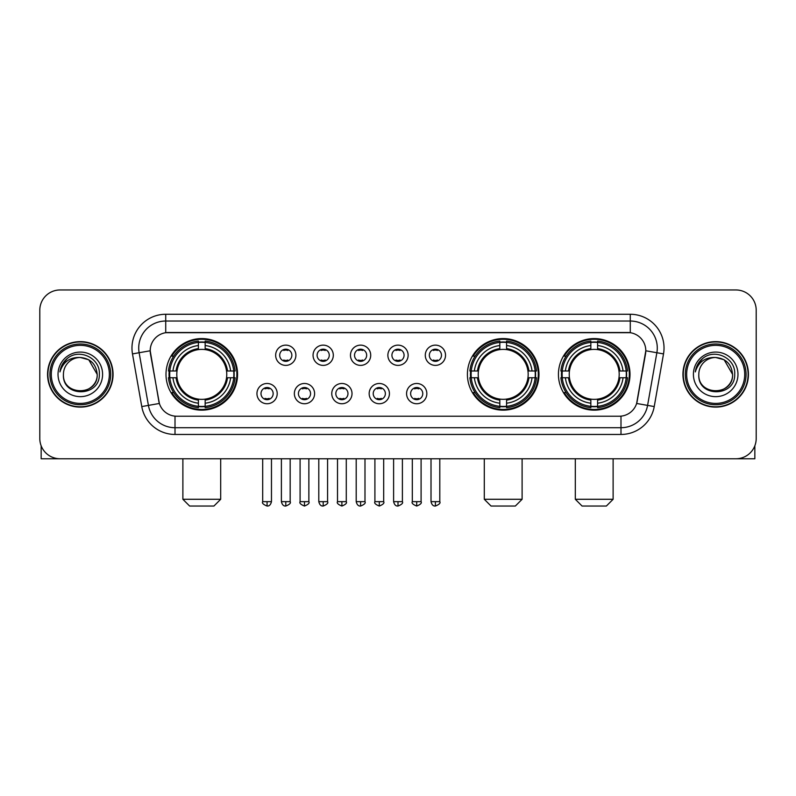 <?xml version="1.0" encoding="UTF-8"?>
<svg xmlns="http://www.w3.org/2000/svg" width="796" height="796" viewBox="0 0 796 796"><rect width="100%" height="100%" fill="white"/><g stroke="black" fill="none" stroke-linecap="round" stroke-linejoin="round"><path stroke-width="1.19" d="M467.411 374.369A35.79 35.79 0 0 0 503.201 410.149A35.79 35.79 0 0 0 538.982 374.369A35.79 35.79 0 0 0 503.201 338.579A35.79 35.79 0 0 0 467.411 374.369M558.434 374.369A35.79 35.79 0 0 0 594.214 410.149A35.79 35.79 0 0 0 630.004 374.369A35.79 35.79 0 0 0 594.214 338.579A35.79 35.79 0 0 0 558.434 374.369M165.996 374.369A35.79 35.79 0 0 0 201.786 410.149A35.79 35.79 0 0 0 237.566 374.369A35.79 35.79 0 0 0 201.786 338.579A35.79 35.79 0 0 0 165.996 374.369M277.207 393.612A10.129 10.129 0 0 1 267.078 403.741A10.129 10.129 0 0 1 256.949 393.612A10.129 10.129 0 0 1 267.078 383.483A10.129 10.129 0 0 1 277.207 393.612M260.998 393.612A6.079 6.079 0 0 0 267.078 399.691A6.079 6.079 0 0 0 273.157 393.612A6.079 6.079 0 0 0 267.078 387.533A6.079 6.079 0 0 0 260.998 393.612M314.609 393.612A10.129 10.129 0 0 1 304.48 403.741A10.129 10.129 0 0 1 294.351 393.612A10.129 10.129 0 0 1 304.48 383.483A10.129 10.129 0 0 1 314.609 393.612M298.41 393.612A6.079 6.079 0 0 0 304.48 399.691A6.079 6.079 0 0 0 310.559 393.612A6.079 6.079 0 0 0 304.48 387.533A6.079 6.079 0 0 0 298.41 393.612M352.021 393.612A10.129 10.129 0 0 1 341.892 403.741A10.129 10.129 0 0 1 331.763 393.612A10.129 10.129 0 0 1 341.892 383.483A10.129 10.129 0 0 1 352.021 393.612M335.812 393.612A6.079 6.079 0 0 0 341.892 399.691A6.079 6.079 0 0 0 347.971 393.612A6.079 6.079 0 0 0 341.892 387.533A6.079 6.079 0 0 0 335.812 393.612M389.423 393.612A10.129 10.129 0 0 1 379.294 403.741A10.129 10.129 0 0 1 369.165 393.612A10.129 10.129 0 0 1 379.294 383.483A10.129 10.129 0 0 1 389.423 393.612M373.225 393.612A6.079 6.079 0 0 0 379.294 399.691A6.079 6.079 0 0 0 385.373 393.612A6.079 6.079 0 0 0 379.294 387.533A6.079 6.079 0 0 0 373.225 393.612M426.835 393.612A10.129 10.129 0 0 1 416.706 403.741A10.129 10.129 0 0 1 406.577 393.612A10.129 10.129 0 0 1 416.706 383.483A10.129 10.129 0 0 1 426.835 393.612M410.627 393.612A6.079 6.079 0 0 0 416.706 399.691A6.079 6.079 0 0 0 422.775 393.612A6.079 6.079 0 0 0 416.706 387.533A6.079 6.079 0 0 0 410.627 393.612M295.903 355.255A10.129 10.129 0 0 1 285.784 365.384A10.129 10.129 0 0 1 275.655 355.255A10.129 10.129 0 0 1 285.784 345.136A10.129 10.129 0 0 1 295.903 355.255M279.704 355.255A6.079 6.079 0 0 0 285.784 361.334A6.079 6.079 0 0 0 291.853 355.255A6.079 6.079 0 0 0 285.784 349.185A6.079 6.079 0 0 0 279.704 355.255M333.315 355.255A10.129 10.129 0 0 1 323.186 365.384A10.129 10.129 0 0 1 313.057 355.255A10.129 10.129 0 0 1 323.186 345.136A10.129 10.129 0 0 1 333.315 355.255M317.106 355.255A6.079 6.079 0 0 0 323.186 361.334A6.079 6.079 0 0 0 329.265 355.255A6.079 6.079 0 0 0 323.186 349.185A6.079 6.079 0 0 0 317.106 355.255M370.717 355.255A10.129 10.129 0 0 1 360.598 365.384A10.129 10.129 0 0 1 350.469 355.255A10.129 10.129 0 0 1 360.598 345.136A10.129 10.129 0 0 1 370.717 355.255M354.519 355.255A6.079 6.079 0 0 0 360.598 361.334A6.079 6.079 0 0 0 366.667 355.255A6.079 6.079 0 0 0 360.598 349.185A6.079 6.079 0 0 0 354.519 355.255M408.129 355.255A10.129 10.129 0 0 1 398 365.384A10.129 10.129 0 0 1 387.871 355.255A10.129 10.129 0 0 1 398 345.136A10.129 10.129 0 0 1 408.129 355.255M391.921 355.255A6.079 6.079 0 0 0 398 361.334A6.079 6.079 0 0 0 404.079 355.255A6.079 6.079 0 0 0 398 349.185A6.079 6.079 0 0 0 391.921 355.255M445.531 355.255A10.129 10.129 0 0 1 435.402 365.384A10.129 10.129 0 0 1 425.283 355.255A10.129 10.129 0 0 1 435.402 345.136A10.129 10.129 0 0 1 445.531 355.255M429.333 355.255A6.079 6.079 0 0 0 435.402 361.334A6.079 6.079 0 0 0 441.481 355.255A6.079 6.079 0 0 0 435.402 349.185A6.079 6.079 0 0 0 429.333 355.255M141.768 406.567L132.484 353.902A33.76 33.76 0 0 1 165.727 314.271L630.273 314.271A33.76 33.76 0 0 1 663.516 353.902L654.232 406.567A33.76 33.76 0 0 1 620.989 434.457L175.011 434.457A33.76 33.76 0 0 1 141.768 406.567L159.369 403.463L150.474 353.902A18.228 18.228 0 0 1 168.424 332.509L627.576 332.509A18.228 18.228 0 0 1 645.526 353.902L637.188 401.164A18.228 18.228 0 0 1 619.238 416.228L176.762 416.228A18.228 18.228 0 0 1 158.812 401.164L150.195 350.777L139.131 352.728A27.004 27.004 0 0 1 165.727 321.027L630.273 321.027A27.004 27.004 0 0 1 656.869 352.728L647.586 405.393A27.004 27.004 0 0 1 620.989 427.711L175.011 427.711A27.004 27.004 0 0 1 148.414 405.393L139.131 352.728A27.004 27.004 0 0 1 138.723 348.031M169.21 377.742A32.745 32.745 0 0 1 169.21 370.996M561.648 377.742A32.745 32.745 0 0 1 561.648 370.996M470.625 377.742A32.745 32.745 0 0 1 470.625 370.996M47.561 374.369A32.745 32.745 0 0 0 80.316 407.114A32.745 32.745 0 0 0 113.062 374.369A32.745 32.745 0 0 0 80.316 341.623A32.745 32.745 0 0 0 47.561 374.369M682.938 374.369A32.745 32.745 0 0 0 715.684 407.114A32.745 32.745 0 0 0 748.439 374.369A32.745 32.745 0 0 0 715.684 341.623A32.745 32.745 0 0 0 682.938 374.369M165.727 314.271L165.727 332.708L630.273 332.708L630.273 314.271M150.195 350.738L150.394 348.031M619.238 416.228L176.762 416.228M663.516 353.902L645.805 350.777L636.631 403.463L654.232 406.567M637.188 401.164L637.079 401.741M158.921 401.741L158.812 401.164M756.2 310.221A20.258 20.258 0 0 0 735.942 289.963L60.058 289.963A20.258 20.258 0 0 0 39.8 310.221L39.8 438.516A20.258 20.258 0 0 0 60.058 458.765L735.942 458.765A20.258 20.258 0 0 0 756.2 438.516L756.2 310.221L756.2 438.516M39.8 310.221L39.8 438.516M735.942 289.963L60.058 289.963M60.058 458.765L735.942 458.765M41.153 445.79L41.153 458.765L119.48 458.765M109.351 374.369A29.034 29.034 0 0 0 80.316 345.335A29.034 29.034 0 0 0 51.282 374.369A29.034 29.034 0 0 0 80.316 403.403A29.034 29.034 0 0 0 109.351 374.369M110.694 374.369A30.387 30.387 0 0 0 80.316 343.981A30.387 30.387 0 0 0 49.929 374.369A30.387 30.387 0 0 0 80.316 404.756A30.387 30.387 0 0 0 110.694 374.369M112.724 374.369A32.407 32.407 0 0 0 80.316 341.962A32.407 32.407 0 0 0 47.899 374.369A32.407 32.407 0 0 0 80.316 406.776A32.407 32.407 0 0 0 112.724 374.369M97.192 374.369C96.187 364.11 90.565 358.489 80.316 357.484L88.754 359.752L97.192 374.369L88.754 359.752L80.316 357.484L88.754 359.752L97.192 374.369L88.754 359.752L80.316 357.484L88.754 359.752L97.192 374.369C98.226 396.139 62.396 396.139 63.431 374.369C61.929 397.791 100.117 397.274 99.321 374.369C100.575 358.29 79.51 348.071 67.371 358.429C63.133 361.961 60.655 366.459 59.929 371.911C63.113 361.862 69.909 357.046 80.316 357.484L88.754 359.752L97.192 374.369C98.226 396.139 62.396 396.139 63.431 374.369C62.396 396.139 98.226 396.139 97.192 374.369C98.226 396.139 62.396 396.139 63.431 374.369C62.396 396.139 98.226 396.139 97.192 374.369C98.226 396.139 62.396 396.139 63.431 374.369C62.396 396.139 98.226 396.139 97.192 374.369C98.226 396.139 62.396 396.139 63.431 374.369C62.396 396.139 98.226 396.139 97.192 374.369C98.226 396.139 62.396 396.139 63.431 374.369C62.396 396.139 98.226 396.139 97.192 374.369C98.226 396.139 62.396 396.139 63.431 374.369C62.396 396.139 98.226 396.139 97.192 374.369C98.226 396.139 62.396 396.139 63.431 374.369A16.885 16.885 0 0 1 80.316 357.484L88.754 359.752L97.192 374.369C97.868 387.473 81.023 396.169 70.744 388.269M58.028 374.369A22.278 22.278 0 0 0 80.316 396.647A22.278 22.278 0 0 0 102.594 374.369A22.278 22.278 0 0 0 80.316 352.081A22.278 22.278 0 0 0 58.028 374.369M67.362 358.429L62.387 364.349M62.078 364.926L62.526 364.11L62.078 364.926M213.935 506.037L189.627 506.037L182.881 499.281L220.691 499.281L213.935 506.037M226.542 377.742A24.984 24.984 0 0 0 205.159 349.613L205.159 349.613A24.984 24.984 0 0 0 177.03 377.742A24.984 24.984 0 0 0 226.542 377.742L227.537 377.742L226.542 377.742A24.984 24.984 0 0 1 205.159 399.124L205.159 403.204A29.034 29.034 0 0 0 230.621 377.742L235.099 377.742A33.492 33.492 0 0 1 205.159 407.691L205.159 406.328A32.139 32.139 0 0 0 233.745 377.742M169.886 377.742A32.069 32.069 0 0 1 169.886 370.996M205.159 342.469A32.069 32.069 0 0 0 198.403 342.469M233.676 370.996A32.069 32.069 0 0 1 233.676 377.742M235.099 370.996A33.492 33.492 0 0 0 205.159 341.046L205.159 342.409A32.139 32.139 0 0 1 233.745 370.996L235.099 370.996M168.463 377.742A33.492 33.492 0 0 0 198.403 407.691L198.403 406.328A32.139 32.139 0 0 1 169.817 377.742L168.463 377.742M233.745 370.996L230.621 370.996A29.034 29.034 0 0 0 205.159 345.534L205.159 342.409M205.159 406.328L205.159 403.204M169.817 377.742L172.951 377.742A29.034 29.034 0 0 0 198.403 403.204L198.403 406.328M205.159 345.534L205.159 348.618A25.97 25.97 0 0 1 227.537 370.996L230.621 370.996M230.621 377.742L227.537 377.742A25.97 25.97 0 0 1 205.159 400.119M198.403 403.204L198.403 399.124A24.984 24.984 0 0 1 177.03 377.742L172.951 377.742M226.542 370.996L227.537 370.996M205.159 406.259A32.069 32.069 0 0 1 198.403 406.259M198.403 341.046A33.492 33.492 0 0 0 168.463 370.996L169.817 370.996A32.139 32.139 0 0 1 198.403 342.409L198.403 341.046M198.403 342.409L198.403 345.534A29.034 29.034 0 0 0 172.951 370.996L169.817 370.996M198.403 349.573L198.403 345.534M172.951 370.996L176.035 370.996A25.97 25.97 0 0 1 198.403 348.618M198.403 399.124L198.403 400.119A25.97 25.97 0 0 1 176.035 377.742M173.687 356.14L171.777 356.14A35.114 35.114 0 0 1 236.89 374.369A35.114 35.114 0 0 1 171.777 392.597L173.687 392.597M515.35 506.037L491.042 506.037L484.296 499.281L522.106 499.281L515.35 506.037M527.947 377.742A24.984 24.984 0 0 0 506.574 349.613L506.574 349.613A24.984 24.984 0 0 0 478.446 377.742A24.984 24.984 0 0 0 527.947 377.742L528.952 377.742L527.947 377.742A24.984 24.984 0 0 1 506.574 399.124L506.574 403.204A29.034 29.034 0 0 0 532.036 377.742L536.514 377.742A33.492 33.492 0 0 1 506.574 407.691L506.574 406.328A32.139 32.139 0 0 0 535.161 377.742M471.302 377.742A32.069 32.069 0 0 1 471.302 370.996M506.574 342.469A32.069 32.069 0 0 0 499.818 342.469M535.091 370.996A32.069 32.069 0 0 1 535.091 377.742M536.514 370.996A33.492 33.492 0 0 0 506.574 341.046L506.574 342.409A32.139 32.139 0 0 1 535.161 370.996L536.514 370.996M469.879 377.742A33.492 33.492 0 0 0 499.818 407.691L499.818 406.328A32.139 32.139 0 0 1 471.232 377.742L469.879 377.742M535.161 370.996L532.036 370.996A29.034 29.034 0 0 0 506.574 345.534L506.574 342.409M506.574 406.328L506.574 403.204M471.232 377.742L474.356 377.742A29.034 29.034 0 0 0 499.818 403.204L499.818 406.328M506.574 345.534L506.574 348.618A25.97 25.97 0 0 1 528.952 370.996L532.036 370.996M532.036 377.742L528.952 377.742A25.97 25.97 0 0 1 506.574 400.119M499.818 403.204L499.818 399.124A24.984 24.984 0 0 1 478.446 377.742L474.356 377.742M527.947 370.996L528.952 370.996M506.574 406.259A32.069 32.069 0 0 1 499.818 406.259M499.818 341.046A33.492 33.492 0 0 0 469.879 370.996L471.232 370.996A32.139 32.139 0 0 1 499.818 342.409L499.818 341.046M499.818 342.409L499.818 345.534A29.034 29.034 0 0 0 474.356 370.996L471.232 370.996M499.818 349.573L499.818 345.534M474.356 370.996L477.451 370.996A25.97 25.97 0 0 1 499.818 348.618M499.818 399.124L499.818 400.119A25.97 25.97 0 0 1 477.451 377.742M475.103 356.14L473.192 356.14A35.114 35.114 0 0 1 538.305 374.369A35.114 35.114 0 0 1 473.192 392.597L475.103 392.597M606.373 506.037L582.065 506.037L575.309 499.281L613.119 499.281L606.373 506.037M618.97 377.742A24.984 24.984 0 0 0 597.597 349.613L597.597 349.613A24.984 24.984 0 0 0 569.458 377.742A24.984 24.984 0 0 0 618.97 377.742L619.965 377.742L618.97 377.742A24.984 24.984 0 0 1 597.597 399.124L597.597 403.204A29.034 29.034 0 0 0 623.049 377.742L627.537 377.742A33.492 33.492 0 0 1 597.597 407.691L597.597 406.328A32.139 32.139 0 0 0 626.183 377.742M562.324 377.742A32.069 32.069 0 0 1 562.324 370.996M597.597 342.469A32.069 32.069 0 0 0 590.841 342.469M626.114 370.996A32.069 32.069 0 0 1 626.114 377.742M627.537 370.996A33.492 33.492 0 0 0 597.597 341.046L597.597 342.409A32.139 32.139 0 0 1 626.183 370.996L627.537 370.996M560.901 377.742A33.492 33.492 0 0 0 590.841 407.691L590.841 406.328A32.139 32.139 0 0 1 562.255 377.742L560.901 377.742M626.183 370.996L623.049 370.996A29.034 29.034 0 0 0 597.597 345.534L597.597 342.409M597.597 406.328L597.597 403.204M562.255 377.742L565.379 377.742A29.034 29.034 0 0 0 590.841 403.204L590.841 406.328M597.597 345.534L597.597 348.618A25.97 25.97 0 0 1 619.965 370.996L623.049 370.996M623.049 377.742L619.965 377.742A25.97 25.97 0 0 1 597.597 400.119M590.841 403.204L590.841 399.124A24.984 24.984 0 0 1 569.458 377.742L565.379 377.742M618.97 370.996L619.965 370.996M597.597 406.259A32.069 32.069 0 0 1 590.841 406.259M590.841 341.046A33.492 33.492 0 0 0 560.901 370.996L562.255 370.996A32.139 32.139 0 0 1 590.841 342.409L590.841 341.046M590.841 342.409L590.841 345.534A29.034 29.034 0 0 0 565.379 370.996L562.255 370.996M590.841 349.573L590.841 345.534M565.379 370.996L568.463 370.996A25.97 25.97 0 0 1 590.841 348.618M590.841 399.124L590.841 400.119A25.97 25.97 0 0 1 568.463 377.742M566.125 356.14L564.205 356.14A35.114 35.114 0 0 1 629.328 374.369A35.114 35.114 0 0 1 564.205 392.597L566.125 392.597M283.754 360.986L283.754 360.031A5.184 5.184 0 0 0 287.804 360.031L287.804 360.986M287.804 349.534L287.804 350.489A5.184 5.184 0 0 0 283.754 350.489L283.754 349.534M321.156 360.986L321.156 360.031A5.184 5.184 0 0 0 325.216 360.031L325.216 360.986M325.216 349.534L325.216 350.489A5.184 5.184 0 0 0 321.156 350.489L321.156 349.534M358.568 360.986L358.568 360.031A5.184 5.184 0 0 0 362.618 360.031L362.618 360.986M362.618 349.534L362.618 350.489A5.184 5.184 0 0 0 358.568 350.489L358.568 349.534M395.97 360.986L395.97 360.031A5.184 5.184 0 0 0 400.03 360.031L400.03 360.986M400.03 349.534L400.03 350.489A5.184 5.184 0 0 0 395.97 350.489L395.97 349.534M433.382 360.986L433.382 360.031A5.184 5.184 0 0 0 437.432 360.031L437.432 360.986M437.432 349.534L437.432 350.489A5.184 5.184 0 0 0 433.382 350.489L433.382 349.534M265.048 399.343L265.048 398.378A5.184 5.184 0 0 0 269.098 398.378L269.098 399.343M269.098 387.881L269.098 388.846A5.184 5.184 0 0 0 265.048 388.846L265.048 387.881M302.46 399.343L302.46 398.378A5.184 5.184 0 0 0 306.51 398.378L306.51 399.343M306.51 387.881L306.51 388.846A5.184 5.184 0 0 0 302.46 388.846L302.46 387.881M339.862 399.343L339.862 398.378A5.184 5.184 0 0 0 343.912 398.378L343.912 399.343M343.912 387.881L343.912 388.846A5.184 5.184 0 0 0 339.862 388.846L339.862 387.881M377.274 399.343L377.274 398.378A5.184 5.184 0 0 0 381.324 398.378L381.324 399.343M381.324 387.881L381.324 388.846A5.184 5.184 0 0 0 377.274 388.846L377.274 387.881M414.676 399.343L414.676 398.378A5.184 5.184 0 0 0 418.726 398.378L418.726 399.343M418.726 387.881L418.726 388.846A5.184 5.184 0 0 0 414.676 388.846L414.676 387.881M754.847 445.79L754.847 458.765L676.52 458.765M744.718 374.369A29.034 29.034 0 0 0 715.684 345.335A29.034 29.034 0 0 0 686.649 374.369A29.034 29.034 0 0 0 715.684 403.403A29.034 29.034 0 0 0 744.718 374.369M746.071 374.369A30.387 30.387 0 0 0 715.684 343.981A30.387 30.387 0 0 0 685.306 374.369A30.387 30.387 0 0 0 715.684 404.756A30.387 30.387 0 0 0 746.071 374.369M748.101 374.369A32.407 32.407 0 0 0 715.684 341.962A32.407 32.407 0 0 0 683.276 374.369A32.407 32.407 0 0 0 715.684 406.776A32.407 32.407 0 0 0 748.101 374.369M698.808 374.369A16.885 16.885 0 0 1 715.684 357.484L724.131 359.752L732.569 374.369L724.131 359.752L715.684 357.484L724.131 359.752L732.569 374.369L724.131 359.752L715.684 357.484L724.131 359.752L732.569 374.369L724.131 359.752L715.684 357.484L724.131 359.752L732.569 374.369C733.604 396.139 697.774 396.139 698.808 374.369C697.306 397.791 735.494 397.274 734.698 374.369C735.952 358.29 714.888 348.071 702.749 358.429C698.51 361.961 696.032 366.459 695.296 371.911C698.48 361.862 705.276 357.046 715.684 357.484L724.131 359.752L732.569 374.369C733.604 396.139 697.774 396.139 698.808 374.369C697.774 396.139 733.604 396.139 732.569 374.369C733.604 396.139 697.774 396.139 698.808 374.369C697.774 396.139 733.604 396.139 732.569 374.369C733.604 396.139 697.774 396.139 698.808 374.369C697.774 396.139 733.604 396.139 732.569 374.369C733.604 396.139 697.774 396.139 698.808 374.369C697.774 396.139 733.604 396.139 732.569 374.369C733.604 396.139 697.774 396.139 698.808 374.369C697.774 396.139 733.604 396.139 732.569 374.369C733.245 387.473 716.39 396.169 706.112 388.269M715.684 357.484C725.942 358.489 731.564 364.11 732.569 374.369M693.406 374.369A22.278 22.278 0 0 0 715.684 396.647A22.278 22.278 0 0 0 737.972 374.369A22.278 22.278 0 0 0 715.684 352.081A22.278 22.278 0 0 0 693.406 374.369M702.739 358.429L697.764 364.349M697.455 364.926L697.903 364.11M620.989 416.149L620.989 434.457M175.011 434.457L175.011 416.149M132.484 353.902L139.131 352.728M198.403 406.567A32.377 32.377 0 0 0 205.159 406.567M233.984 377.742A32.377 32.377 0 0 0 233.984 370.996M205.159 342.171A32.377 32.377 0 0 0 198.403 342.171M499.818 406.567A32.377 32.377 0 0 0 506.574 406.567M535.4 377.742A32.377 32.377 0 0 0 535.4 370.996M506.574 342.171A32.377 32.377 0 0 0 499.818 342.171M590.841 406.567A32.377 32.377 0 0 0 597.597 406.567M626.412 377.742A32.377 32.377 0 0 0 626.412 370.996M597.597 342.171A32.377 32.377 0 0 0 590.841 342.171M285.784 501.649L281.386 501.649C282.152 504.773 283.625 506.236 285.784 506.037L285.784 501.649L290.172 501.649L290.172 458.765M323.186 501.649L318.798 501.649C319.564 504.773 321.027 506.236 323.186 506.037L323.186 501.649L327.574 501.649L327.574 458.765M360.598 501.649L356.2 501.649C356.966 504.773 358.429 506.236 360.598 506.037L360.598 501.649L364.986 501.649L364.986 458.765M398 501.649L393.612 501.649C394.378 504.773 395.841 506.236 398 506.037L398 501.649L402.388 501.649L402.388 458.765M435.402 501.649L431.014 501.649C431.78 504.773 433.243 506.236 435.402 506.037L435.402 501.649L439.8 501.649L439.8 458.765M267.078 501.649L262.69 501.649C261.794 503.052 263.257 504.515 267.078 506.037L267.078 501.649L271.466 501.649L271.466 458.765M304.48 501.649L300.092 501.649C299.206 503.052 300.669 504.515 304.48 506.037L304.48 501.649L308.868 501.649L308.868 458.765M341.892 501.649L337.504 501.649C336.608 503.052 338.071 504.515 341.892 506.037L341.892 501.649L346.28 501.649L346.28 458.765M379.294 501.649L374.906 501.649C374.02 503.052 375.483 504.515 379.294 506.037L379.294 501.649L383.682 501.649L383.682 458.765M416.706 501.649L412.318 501.649C411.423 503.052 412.885 504.515 416.706 506.037L416.706 501.649L421.094 501.649L421.094 458.765M220.691 458.765L220.691 499.281M182.881 458.765L182.881 499.281M522.106 458.765L522.106 499.281M484.296 458.765L484.296 499.281M613.119 458.765L613.119 499.281M575.309 458.765L575.309 499.281M281.386 501.649L281.386 458.765M290.172 501.649C291.057 503.052 289.595 504.515 285.784 506.037M318.798 501.649L318.798 458.765M327.574 501.649C328.469 503.052 327.007 504.515 323.186 506.037M356.2 501.649L356.2 458.765M364.986 501.649C365.871 503.052 364.409 504.515 360.598 506.037M393.612 501.649L393.612 458.765M402.388 501.649C403.283 503.052 401.821 504.515 398 506.037M431.014 501.649L431.014 458.765M439.8 501.649C440.685 503.052 439.223 504.515 435.402 506.037M262.69 501.649L262.69 458.765M271.466 501.649C270.7 504.773 269.237 506.236 267.078 506.037M300.092 501.649L300.092 458.765M308.868 501.649C309.763 503.052 308.301 504.515 304.48 506.037M337.504 501.649L337.504 458.765M346.28 501.649C347.165 503.052 345.703 504.515 341.892 506.037M374.906 501.649L374.906 458.765M383.682 501.649C384.577 503.052 383.115 504.515 379.294 506.037M412.318 501.649L412.318 458.765M421.094 501.649C421.98 503.052 420.517 504.515 416.706 506.037"/></g></svg>
